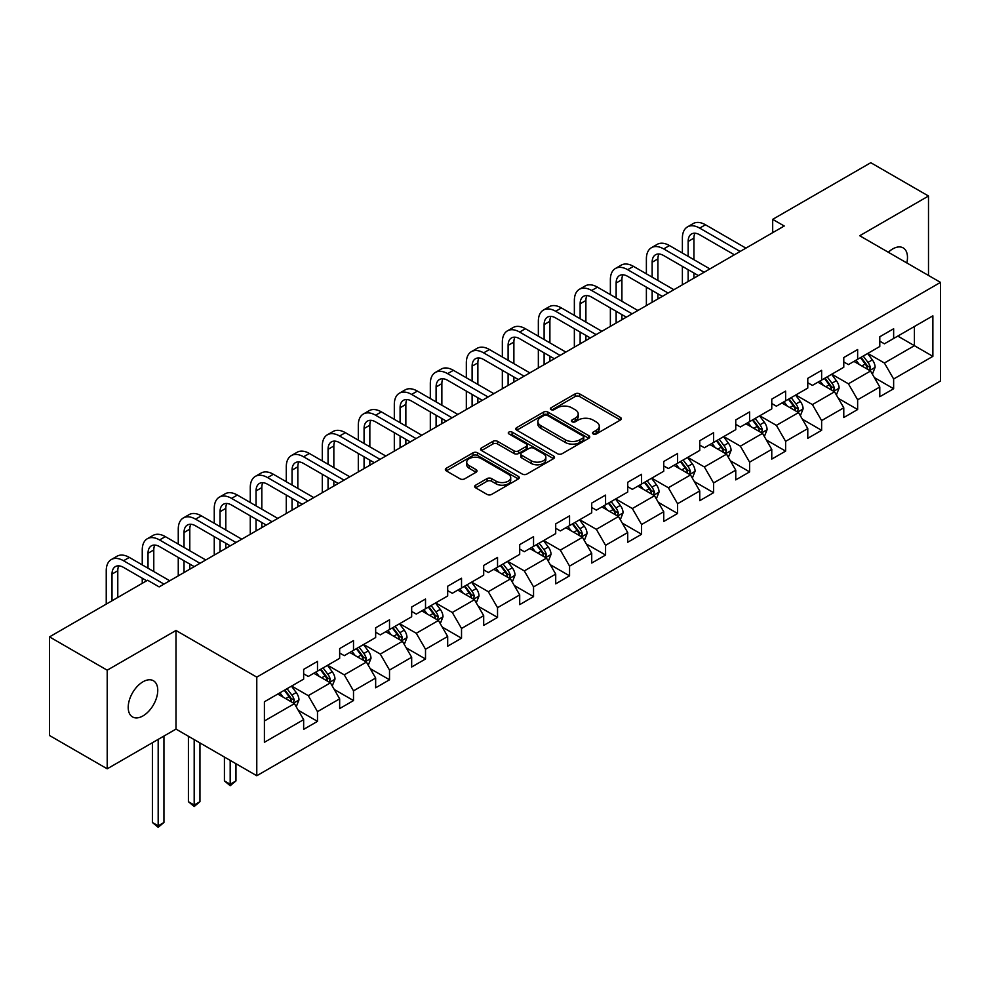 <?xml version="1.0" encoding="UTF-8"?>
<svg xmlns="http://www.w3.org/2000/svg" width="990" height="990" viewBox="0 0 990 990"><rect width="100%" height="100%" fill="white"/><g stroke="black" fill="none" stroke-linecap="round" stroke-linejoin="round"><path stroke-width="1.49" d="M593.171 433.942A2.24 1.299 0 0 0 596.339 433.942L620.408 420.045A3.205 1.844 0 0 0 621.349 418.745A3.205 1.844 0 0 0 620.408 417.433L579.633 393.884A3.205 1.844 0 0 0 575.103 393.884L551.022 407.781A2.24 1.299 0 0 0 550.366 408.697A2.24 1.299 0 0 0 551.022 409.613A2.24 1.299 0 0 0 554.202 409.613L557.308 407.818A10.259 5.915 0 0 1 571.812 407.818L575.215 409.773A10.259 5.915 0 0 1 578.21 413.969A10.259 5.915 0 0 1 575.215 418.151L572.096 419.946A2.24 1.299 0 0 0 571.44 420.861A2.24 1.299 0 0 0 572.096 421.777A2.24 1.299 0 0 0 575.264 421.777L578.383 419.983A10.259 5.915 0 0 1 592.886 419.983L596.277 421.95A10.259 5.915 0 0 1 599.284 426.133A10.259 5.915 0 0 1 596.277 430.316L593.171 432.11A2.24 1.299 0 0 0 592.515 433.026A2.24 1.299 0 0 0 593.171 433.942L593.171 432.11M142.981 715.906A20.889 12.066 120 0 0 156.63 697.492A20.889 12.066 120 0 0 153.438 680.749A20.889 12.066 120 0 0 142.981 681.788A20.889 12.066 120 0 0 129.331 700.202A20.889 12.066 120 0 0 132.536 716.933A20.889 12.066 120 0 0 142.981 715.906M906.815 262.932A20.889 12.066 120 0 0 903.165 247.896A20.889 12.066 120 0 0 892.72 248.936A20.889 12.066 120 0 0 888.315 252.252M475.633 485.187A3.205 1.844 0 0 0 474.693 486.498A3.205 1.844 0 0 0 475.633 487.81L487.08 494.418A3.205 1.844 0 0 0 491.609 494.418L518.339 478.974A3.205 1.844 0 0 0 519.28 477.675A3.205 1.844 0 0 0 518.339 476.363L477.564 452.814A3.205 1.844 0 0 0 473.022 452.814L446.292 468.258A3.205 1.844 0 0 0 445.351 469.557A3.205 1.844 0 0 0 446.292 470.869L460.115 478.851A3.205 1.844 0 0 0 464.644 478.851L476.091 472.242A3.205 1.844 0 0 0 477.019 470.931A3.205 1.844 0 0 0 476.091 469.631L469.235 465.671A8.576 4.95 0 0 1 466.723 462.169A8.576 4.95 0 0 1 472.007 457.603A8.576 4.95 0 0 1 481.35 458.667L508.204 474.173A8.576 4.95 0 0 1 510.716 477.675A8.576 4.95 0 0 1 505.42 482.241A8.576 4.95 0 0 1 496.077 481.165L491.609 478.591A3.205 1.844 0 0 0 487.08 478.591L475.633 485.187L475.633 487.81M175.997 630.482L107.205 670.193L49.5 636.879L49.5 735.496L107.205 768.809L175.997 729.098L256.781 775.739L256.781 677.123L175.997 630.482L175.997 729.098M928.496 275.455L928.496 196.02L859.716 235.744L940.5 282.385L256.781 677.123M928.496 196.02L870.792 162.707L772.683 219.347L772.683 232.675M49.5 636.879L147.597 580.239L159.143 586.897L784.229 226.005L772.683 219.347M557.543 453.729A3.205 1.844 0 0 0 562.072 453.729L588.803 438.298A3.205 1.844 0 0 0 589.743 436.986A3.205 1.844 0 0 0 588.803 435.674L548.027 412.137A3.205 1.844 0 0 0 543.485 412.137L516.755 427.569A3.205 1.844 0 0 0 515.815 428.88A3.205 1.844 0 0 0 516.755 430.18L557.543 453.729M509.838 434.437A2.24 1.299 0 0 1 512.115 434.746L512.115 432.086L553.571 456.019A3.205 1.844 0 0 1 554.511 457.331A3.205 1.844 0 0 1 553.571 458.642L526.841 474.074A3.205 1.844 0 0 1 522.312 474.074L481.524 450.524L481.524 447.913A3.205 1.844 0 0 0 480.583 449.225A3.205 1.844 0 0 0 481.524 450.524M481.524 447.913L492.971 441.305A3.205 1.844 0 0 1 497.5 441.305L514.033 450.858A3.205 1.844 0 0 0 518.562 450.858L526.16 446.478A3.205 1.844 0 0 0 527.101 445.166A3.205 1.844 0 0 0 526.16 443.854L508.934 433.917A2.24 1.299 0 0 1 508.278 433.001A2.24 1.299 0 0 1 509.664 431.801A2.24 1.299 0 0 1 512.115 432.086M256.781 775.739L940.5 381.002L940.5 282.385M298.213 710.238L317.493 721.363L317.493 711.637L339.657 698.841L339.657 708.58L353.504 700.574L353.504 690.847L375.656 678.051L375.656 687.79L389.515 679.784L389.515 670.057L411.667 657.261L411.667 667L425.514 658.994L425.514 649.267L447.678 636.471L447.678 646.21L461.526 638.204L461.526 628.477L483.689 615.681L483.689 625.42L497.537 617.413L497.537 607.687L519.701 594.891L519.701 604.63L533.548 596.624L533.548 586.897L555.712 574.101L555.712 583.84L569.559 575.833L569.559 566.107L591.723 553.311L591.723 563.05L605.571 555.056L605.571 545.317L627.722 532.533L627.722 542.26L641.582 534.266L641.582 524.527L663.733 511.743L663.733 521.47L677.581 513.476L677.581 503.737L699.744 490.953L699.744 500.68L713.592 492.686L713.592 482.947L735.756 470.163L735.756 479.89L749.603 471.896L749.603 462.157L771.767 449.373L771.767 459.1L785.615 451.106L785.615 441.367L807.778 428.583L807.778 438.31L821.626 430.316L821.626 420.577L843.777 407.793L843.777 417.52L857.637 409.526L857.637 399.787L879.788 387.003L879.788 396.73L893.636 388.736L893.636 378.997L932.877 356.351L932.877 315.835L914.413 326.49L914.413 345.683L932.877 356.351M317.493 721.363L303.645 729.37L303.645 719.631L264.404 742.29L264.404 701.774L303.645 679.115L303.645 669.389L317.493 661.394L317.493 671.121L339.657 658.338L339.657 648.599L353.504 640.604L353.504 650.331L375.656 637.548L375.656 627.808L389.515 619.814L389.515 629.541L411.667 616.758L411.667 607.019L425.514 599.024L425.514 608.751L447.678 595.968L447.678 586.229L461.526 578.234L461.526 587.961L483.689 575.178L483.689 565.439L497.537 557.444L497.537 567.171L519.701 554.388L519.701 544.649L533.548 536.654L533.548 546.381L555.712 533.598L555.712 523.859L569.559 515.864L569.559 525.591L591.723 512.808L591.723 503.068L605.571 495.074L605.571 504.801L627.722 492.018L627.722 482.279L641.582 474.284L641.582 484.023L663.733 471.228L663.733 461.501L677.581 453.494L677.581 463.233L699.744 450.438L699.744 440.711L713.592 432.704L713.592 442.443L735.756 429.648L735.756 419.921L749.603 411.914L749.603 421.653L771.767 408.858L771.767 399.131L785.615 391.124L785.615 400.863L807.778 388.068L807.778 378.341L821.626 370.334L821.626 380.073L843.777 367.278L843.777 357.551L857.637 349.544L857.637 359.283L879.788 346.488L879.788 336.761L893.636 328.754L893.636 338.493L932.877 315.835M313.793 673.262L330.425 682.852L308.261 695.648L291.642 686.058M303.645 673.794L308.261 676.455L317.493 671.121M308.261 695.648L317.493 711.637M330.425 682.852L339.657 698.841M349.804 652.472L366.424 662.062L344.272 674.858L327.653 665.268M339.657 653.004L344.272 655.665L353.504 650.331M344.272 674.858L353.504 690.847M366.424 662.062L375.656 678.051M385.815 631.682L402.435 641.273L380.284 654.068L363.652 644.478M375.656 632.214L380.284 634.875L389.515 629.541M380.284 654.068L389.515 670.057M402.435 641.273L411.667 657.261M421.827 610.892L438.446 620.482L416.283 633.278L399.663 623.688M411.667 611.424L416.283 614.085L425.514 608.751M416.283 633.278L425.514 649.267M438.446 620.482L447.678 636.471M457.838 590.102L474.457 599.692L452.294 612.488L435.674 602.898M447.678 590.634L452.294 593.295L461.526 587.961M452.294 612.488L461.526 628.477M474.457 599.692L483.689 615.681M493.849 569.312L510.469 578.903L488.305 591.698L471.686 582.108M483.689 569.844L488.305 572.505L497.537 567.171M488.305 591.698L497.537 607.687M510.469 578.903L519.701 594.891M529.86 548.522L546.48 558.113L524.316 570.908L507.697 561.318M519.701 549.054L524.316 551.715L533.548 546.381M524.316 570.908L533.548 586.897M546.48 558.113L555.712 574.101M565.859 527.732L582.479 537.322L560.328 550.118L543.708 540.528M555.712 528.264L560.328 530.925L569.559 525.591M560.328 550.118L569.559 566.107M582.479 537.322L591.723 553.311M601.87 506.942L618.49 516.533L596.339 529.328L579.719 519.738M591.723 507.474L596.339 510.135L605.571 504.801M596.339 529.328L605.571 545.317M618.49 516.533L627.722 532.533M637.882 486.152L654.501 495.743L632.338 508.538L615.718 498.948M627.722 486.684L632.338 489.345L641.582 484.023M632.338 508.538L641.582 524.527M654.501 495.743L663.733 511.743M673.893 465.362L690.513 474.953L668.349 487.748L651.729 478.158M663.733 465.894L668.349 468.555L677.581 463.233M668.349 487.748L677.581 503.737M690.513 474.953L699.744 490.953M709.904 444.572L726.524 454.163L704.36 466.958L687.741 457.368M699.744 445.104L704.36 447.765L713.592 442.443M704.36 466.958L713.592 482.947M726.524 454.163L735.756 470.163M745.916 423.782L762.535 433.373L740.371 446.168L723.752 436.578M735.756 424.314L740.371 426.975L749.603 421.653M740.371 446.168L749.603 462.157M762.535 433.373L771.767 449.373M781.914 402.992L798.534 412.582L776.383 425.378L759.763 415.788M771.767 403.524L776.383 406.185L785.615 400.863M776.383 425.378L785.615 441.367M798.534 412.582L807.778 428.583M817.926 382.202L834.545 391.793L812.394 404.588L795.774 394.998M807.778 382.734L812.394 385.395L821.626 380.073M812.394 404.588L821.626 420.577M834.545 391.793L843.777 407.793M853.937 361.412L870.557 371.003L848.405 383.798L831.773 374.208M843.777 361.944L848.405 364.605L857.637 359.283M848.405 383.798L857.637 399.787M870.557 371.003L879.788 387.003M897.794 336.093L914.413 345.683L884.404 363.008L867.785 353.418M879.788 341.154L884.404 343.815L893.636 338.493M884.404 363.008L893.636 378.997M107.205 670.193L107.205 768.809M264.404 720.968L294.414 703.643L277.794 694.052M294.414 703.643L303.645 719.631M874.368 377.598L893.636 388.736M838.357 398.388L857.637 409.526M802.346 419.178L821.626 430.316M766.334 439.968L785.615 451.106M730.335 460.758L749.603 471.896M694.324 481.548L713.592 492.686M658.313 502.338L677.581 513.476M622.302 523.128L641.582 534.266M586.29 543.918L605.571 555.056M550.279 564.708L569.559 575.833M514.28 585.498L533.548 596.624M478.269 606.288L497.537 617.413M442.258 627.078L461.526 638.204M406.246 647.868L425.514 658.994M370.235 668.658L389.515 679.784M334.224 689.448L353.504 700.574M594.062 434.264L596.277 432.976A10.259 5.915 0 0 0 599.284 428.794L599.284 426.133M578.21 413.969L578.21 416.629A10.259 5.915 0 0 1 575.215 420.812L572.987 422.099M620.371 420.069L579.633 396.557A3.205 1.844 0 0 0 575.103 396.557L551.925 409.934M588.765 438.322L548.027 414.798A3.205 1.844 0 0 0 543.485 414.798L516.792 430.204M583.147 437.902A2.24 1.299 0 0 0 583.803 436.986A2.24 1.299 0 0 0 583.147 436.07L547.346 415.404A2.24 1.299 0 0 0 544.166 415.404L540.886 417.297A10.259 5.915 0 0 0 537.879 421.493A10.259 5.915 0 0 0 540.886 425.675L565.352 439.795A10.259 5.915 0 0 0 579.855 439.795L583.147 437.902L583.147 440.575A2.24 1.299 0 0 0 583.803 439.659L583.803 436.986M537.879 421.493L537.879 424.153A10.259 5.915 0 0 0 540.886 428.336L540.886 425.675M583.147 440.575L579.855 442.468A10.259 5.915 0 0 1 565.352 442.468L540.886 428.336M481.561 450.549L492.971 443.966L492.971 441.305M527.101 445.166L527.101 447.827A3.205 1.844 0 0 1 526.16 449.138L518.562 453.519A3.205 1.844 0 0 1 514.033 453.519L497.5 443.966A3.205 1.844 0 0 0 492.971 443.966M512.115 434.746L553.534 458.667M531.197 460.758A8.576 4.95 0 0 0 540.54 461.835A8.576 4.95 0 0 0 545.837 457.269A8.576 4.95 0 0 0 543.324 453.767L533.857 448.309A3.205 1.844 0 0 0 529.328 448.309L521.742 452.69A3.205 1.844 0 0 0 520.802 453.989A3.205 1.844 0 0 0 521.742 455.301L531.197 460.758L531.197 463.431A8.576 4.95 0 0 0 540.54 464.496A8.576 4.95 0 0 0 545.837 459.929L545.837 457.269M520.802 453.989L520.802 456.662A3.205 1.844 0 0 0 521.742 457.962L521.742 455.301M531.197 463.431L521.742 457.962M510.716 477.675L510.716 480.336A8.576 4.95 0 0 1 505.42 484.902A8.576 4.95 0 0 1 496.077 483.838L491.609 481.251A3.205 1.844 0 0 0 487.08 481.251L475.67 487.835M466.723 462.169L466.723 464.83A8.576 4.95 0 0 0 469.235 468.332L469.235 465.671M476.042 472.267L469.235 468.332M518.339 476.363L518.339 478.974L477.564 455.487A3.205 1.844 0 0 0 473.022 455.487L446.329 470.894L446.292 468.258M872.388 374.171L875.123 367.253A8.65 5 -120 0 0 872.363 359.877L867.599 353.517M859.295 364.506L856.065 360.187M869.22 370.235L870.457 367.612A8.65 5 -120 0 0 867.982 362.414L863.218 356.054M861.053 357.303L866.337 364.357A4.405 2.549 60 0 1 867.141 365.694L870.457 367.612M860.446 357.65L865.211 364.011A8.65 5 60 0 1 867.686 369.221M682.382 253.032L682.382 238.107A24.478 14.132 60 0 1 687.456 226.908L693.223 223.567A24.478 14.132 60 0 1 705.474 224.779L745.916 248.131M687.456 226.908A24.478 14.132 60 0 1 699.695 228.121L740.136 251.46M734.37 254.801L699.695 234.779A16.323 9.43 -120 0 0 691.54 233.974A16.323 9.43 -120 0 0 688.161 241.449L688.161 256.373M694.955 233.219A16.323 9.43 -120 0 0 693.928 238.107L693.928 259.702M688.161 269.701L688.161 281.482M693.928 273.03L693.928 278.14M682.382 284.811L682.382 266.36M836.377 394.961L839.124 388.043A8.65 5 -120 0 0 836.364 380.667L831.6 374.307M823.284 385.296L820.054 380.977M833.209 391.025L834.446 388.402A8.65 5 -120 0 0 831.971 383.204L827.207 376.844M825.041 378.093L830.325 385.147A4.405 2.549 60 0 1 831.13 386.484L834.446 388.402M824.435 378.44L829.199 384.801A8.65 5 60 0 1 831.674 390.011M800.365 415.75L803.113 408.833A8.65 5 -120 0 0 800.353 401.457L795.589 395.097M787.285 406.086L784.043 401.767M797.198 411.815L798.435 409.192A8.65 5 -120 0 0 795.96 403.994L791.196 397.634M789.03 398.883L794.314 405.937A4.405 2.549 60 0 1 795.119 407.274L798.435 409.192M788.424 399.23L793.188 405.591A8.65 5 60 0 1 795.675 410.8M646.383 273.822L646.383 258.897A24.478 14.132 60 0 1 651.445 247.698L657.224 244.357A24.478 14.132 60 0 1 669.463 245.57L709.904 268.921M651.445 247.698A24.478 14.132 60 0 1 663.696 248.911L704.125 272.25M698.358 275.591L663.696 255.569A16.323 9.43 -120 0 0 655.529 254.764A16.323 9.43 -120 0 0 652.15 262.239L652.15 277.163M658.944 254.009A16.323 9.43 -120 0 0 657.917 258.897L657.917 280.492M652.15 290.491L652.15 302.272M657.917 293.82L657.917 298.93M646.383 305.601L646.383 287.149M610.372 294.612L610.372 279.687A24.478 14.132 60 0 1 615.433 268.488L621.213 265.147A24.478 14.132 60 0 1 633.452 266.36L673.893 289.711M615.433 268.488A24.478 14.132 60 0 1 627.685 269.701L668.126 293.04M662.347 296.381L627.685 276.358A16.323 9.43 -120 0 0 619.517 275.554A16.323 9.43 -120 0 0 616.139 283.029L616.139 297.953M622.933 274.799A16.323 9.43 -120 0 0 621.906 279.687L621.906 301.282M616.139 311.281L616.139 323.062M621.906 314.61L621.906 319.721M610.372 326.391L610.372 307.94M764.354 436.541L767.101 429.623A8.65 5 -120 0 0 764.342 422.247L759.577 415.887M751.274 426.876L748.032 422.557M761.186 432.605L762.436 429.982A8.65 5 -120 0 0 759.949 424.784L755.184 418.424M753.019 419.673L758.303 426.727A4.405 2.549 60 0 1 759.107 428.064L762.436 429.982M752.425 420.02L757.189 426.381A8.65 5 60 0 1 759.664 431.591M728.343 457.318L731.09 450.413A8.65 5 -120 0 0 728.331 443.037L723.566 436.677M715.263 447.666L712.02 443.347M725.187 453.395L726.425 450.772A8.65 5 -120 0 0 723.95 445.574L719.185 439.214M717.008 440.463L722.304 447.517A4.405 2.549 60 0 1 723.096 448.854L726.425 450.772M716.413 440.81L721.178 447.171A8.65 5 60 0 1 723.653 452.381M692.332 478.108L695.079 471.203A8.65 5 -120 0 0 692.319 463.827L687.555 457.467M679.251 468.456L676.021 464.137M689.176 474.185L690.414 471.562A8.65 5 -120 0 0 687.939 466.364L683.174 460.004M681.009 461.253L686.293 468.307A4.405 2.549 60 0 1 687.085 469.644L690.414 471.562M680.402 461.6L685.167 467.961A8.65 5 60 0 1 687.642 473.171M574.361 315.402L574.361 300.477A24.478 14.132 60 0 1 579.435 289.278L585.201 285.937A24.478 14.132 60 0 1 597.44 287.149L637.882 310.501M579.435 289.278A24.478 14.132 60 0 1 591.673 290.491L632.115 313.83M626.336 317.171L591.673 297.149A16.323 9.43 -120 0 0 583.506 296.344A16.323 9.43 -120 0 0 580.128 303.819L580.128 318.743M586.922 295.589A16.323 9.43 -120 0 0 585.894 300.477L585.894 322.072M580.128 332.071L580.128 343.852M585.894 335.4L585.894 340.511M574.361 347.181L574.361 328.729M538.35 336.192L538.35 321.267A24.478 14.132 60 0 1 543.423 310.068L549.19 306.727A24.478 14.132 60 0 1 561.429 307.94L601.87 331.291M543.423 310.068A24.478 14.132 60 0 1 555.662 311.281L596.104 334.62M590.337 337.961L555.662 317.939A16.323 9.43 -120 0 0 547.495 317.134A16.323 9.43 -120 0 0 544.116 324.596L544.116 339.533M550.91 316.379A16.323 9.43 -120 0 0 549.896 321.267L549.896 342.862M544.116 352.861L544.116 364.629M549.896 356.19L549.896 361.3M538.35 367.971L538.35 349.519M502.338 356.982L502.338 342.057A24.478 14.132 60 0 1 507.412 330.858L513.179 327.517A24.478 14.132 60 0 1 525.418 328.729L565.859 352.081M507.412 330.858A24.478 14.132 60 0 1 519.651 332.071L560.093 355.41M554.326 358.751L519.651 338.729A16.323 9.43 -120 0 0 511.496 337.924A16.323 9.43 -120 0 0 508.105 345.386L508.105 360.323M514.899 337.169A16.323 9.43 -120 0 0 513.884 342.057L513.884 363.652M508.105 373.651L508.105 385.419M513.884 376.98L513.884 382.091M502.338 388.761L502.338 370.31M466.327 377.772L466.327 362.847A24.478 14.132 60 0 1 471.401 351.648L477.168 348.307A24.478 14.132 60 0 1 489.419 349.519L529.86 372.871M471.401 351.648A24.478 14.132 60 0 1 483.64 352.861L524.081 376.2M518.314 379.529L483.64 359.519A16.323 9.43 -120 0 0 475.485 358.714A16.323 9.43 -120 0 0 472.106 366.176L472.106 381.113M478.9 357.959A16.323 9.43 -120 0 0 477.873 362.847L477.873 384.442M472.106 394.428L472.106 406.209M477.873 397.77L477.873 402.881M466.327 409.551L466.327 391.1M430.316 398.562L430.316 383.637A24.478 14.132 60 0 1 435.39 372.438L441.169 369.097A24.478 14.132 60 0 1 453.408 370.31L493.849 393.661M435.39 372.438A24.478 14.132 60 0 1 447.629 373.651L488.07 396.99M482.303 400.319L447.629 380.308A16.323 9.43 -120 0 0 439.473 379.504A16.323 9.43 -120 0 0 436.095 386.966L436.095 401.903M442.889 378.749A16.323 9.43 -120 0 0 441.862 383.637L441.862 405.232M436.095 415.218L436.095 426.999M441.862 418.56L441.862 423.671M430.316 430.341L430.316 411.889M394.317 419.352L394.317 404.427A24.478 14.132 60 0 1 399.378 393.216L405.157 389.887A24.478 14.132 60 0 1 417.396 391.1L457.838 414.451M399.378 393.216A24.478 14.132 60 0 1 411.63 394.428L452.071 417.78M446.292 421.109L411.63 401.099A16.323 9.43 -120 0 0 403.462 400.294A16.323 9.43 -120 0 0 400.084 407.756L400.084 422.693M406.878 399.539A16.323 9.43 -120 0 0 405.851 404.427L405.851 426.022M400.084 436.008L400.084 447.789M405.851 439.35L405.851 444.461M394.317 451.131L394.317 432.68M358.306 440.142L358.306 425.217A24.478 14.132 60 0 1 363.38 414.006L369.146 410.677A24.478 14.132 60 0 1 381.385 411.889L421.827 435.241M363.38 414.006A24.478 14.132 60 0 1 375.618 415.218L416.06 438.57M410.281 441.899L375.618 421.889A16.323 9.43 -120 0 0 367.451 421.084A16.323 9.43 -120 0 0 364.072 428.546L364.072 443.483M370.866 420.329A16.323 9.43 -120 0 0 369.839 425.217L369.839 446.812M364.072 456.798L364.072 468.579M369.839 460.14L369.839 465.25M358.306 471.921L358.306 453.47M322.295 460.932L322.295 446.007A24.478 14.132 60 0 1 327.368 434.796L333.135 431.467A24.478 14.132 60 0 1 345.374 432.68L385.815 456.031M327.368 434.796A24.478 14.132 60 0 1 339.607 436.008L380.049 459.36M374.282 462.689L339.607 442.679A16.323 9.43 -120 0 0 331.44 441.874A16.323 9.43 -120 0 0 328.061 449.336L328.061 464.273M334.855 441.119A16.323 9.43 -120 0 0 333.84 446.007L333.84 467.602M328.061 477.588L328.061 489.369M333.84 480.93L333.84 486.041M322.295 492.711L322.295 474.26M286.283 481.722L286.283 466.797A24.478 14.132 60 0 1 291.357 455.586L297.124 452.257A24.478 14.132 60 0 1 309.363 453.47L349.804 476.821M291.357 455.586A24.478 14.132 60 0 1 303.596 456.798L344.037 480.15M338.271 483.479L303.596 463.469A16.323 9.43 -120 0 0 295.441 462.664A16.323 9.43 -120 0 0 292.05 470.126L292.05 485.05M298.844 461.909A16.323 9.43 -120 0 0 297.829 466.797L297.829 488.392M292.05 498.378L292.05 510.159M297.829 501.72L297.829 506.831M286.283 513.501L286.283 495.05M250.272 502.512L250.272 487.587A24.478 14.132 60 0 1 255.346 476.376L261.113 473.047A24.478 14.132 60 0 1 273.364 474.26L313.793 497.611M255.346 476.376A24.478 14.132 60 0 1 267.585 477.588L308.026 500.94M302.259 504.269L267.585 484.259A16.323 9.43 -120 0 0 259.43 483.454A16.323 9.43 -120 0 0 256.051 490.916L256.051 505.841M262.833 482.699A16.323 9.43 -120 0 0 261.818 487.587L261.818 509.182M256.051 519.168L256.051 530.949M261.818 522.51L261.818 527.62M250.272 534.291L250.272 515.84M214.261 523.302L214.261 508.377A24.478 14.132 60 0 1 219.335 497.166L225.101 493.837A24.478 14.132 60 0 1 237.353 495.05L277.794 518.401M219.335 497.166A24.478 14.132 60 0 1 231.573 498.378L272.015 521.73M266.248 525.059L231.573 505.049A16.323 9.43 -120 0 0 223.418 504.244A16.323 9.43 -120 0 0 220.04 511.706L220.04 526.63M226.834 503.489A16.323 9.43 -120 0 0 225.807 508.377L225.807 529.972M220.04 539.958L220.04 551.739M225.807 543.3L225.807 548.411M214.261 555.081L214.261 536.63M178.262 544.092L178.262 529.167A24.478 14.132 60 0 1 183.323 517.956L189.102 514.627A24.478 14.132 60 0 1 201.341 515.84L241.783 539.191M183.323 517.956A24.478 14.132 60 0 1 195.575 519.168L236.004 542.52M230.237 545.849L195.575 525.839A16.323 9.43 -120 0 0 187.407 525.034A16.323 9.43 -120 0 0 184.029 532.496L184.029 547.421M190.822 524.279A16.323 9.43 -120 0 0 189.795 529.167L189.795 550.762M184.029 560.748L184.029 572.529M189.795 564.09L189.795 569.201M178.262 575.871L178.262 557.419M142.251 564.882L142.251 549.957A24.478 14.132 60 0 1 147.312 538.746L153.091 535.417A24.478 14.132 60 0 1 165.33 536.63L205.772 559.981M147.312 538.746A24.478 14.132 60 0 1 159.563 539.958L200.005 563.31M194.226 566.639L159.563 546.629A16.323 9.43 -120 0 0 151.396 545.824A16.323 9.43 -120 0 0 148.017 553.286L148.017 568.211M154.811 545.069A16.323 9.43 -120 0 0 153.784 549.957L153.784 571.552M142.251 583.333L142.251 578.21M106.239 604.123L106.239 570.747A24.478 14.132 60 0 1 111.313 559.536L117.08 556.207A24.478 14.132 60 0 1 129.319 557.419L169.76 580.771M111.313 559.536A24.478 14.132 60 0 1 123.552 560.748L163.994 584.1M146.681 580.771L123.552 567.418A16.323 9.43 -120 0 0 115.385 566.602A16.323 9.43 -120 0 0 112.006 574.076L112.006 600.782M118.8 565.859A16.323 9.43 -120 0 0 117.785 570.747L117.785 597.453M656.321 498.898L659.068 491.981A8.65 5 -120 0 0 656.308 484.617L651.544 478.257M643.24 489.246L640.01 484.927M653.165 494.975L654.402 492.352A8.65 5 -120 0 0 651.927 487.154L647.163 480.793M644.997 482.043L650.282 489.097A4.405 2.549 60 0 1 651.086 490.434L654.402 492.352M644.391 482.39L649.155 488.751A8.65 5 60 0 1 651.63 493.961M620.322 519.688L623.069 512.771A8.65 5 -120 0 0 620.297 505.407L615.533 499.047M607.229 510.036L603.999 505.717M617.154 515.765L618.391 513.142A8.65 5 -120 0 0 615.916 507.944L611.152 501.584M608.986 502.833L614.27 509.887A4.405 2.549 60 0 1 615.075 511.224L618.391 513.142M608.38 503.18L613.144 509.541A8.65 5 60 0 1 615.619 514.75M584.31 540.478L587.058 533.561A8.65 5 -120 0 0 584.298 526.197L579.534 519.837M571.218 530.826L567.988 526.507M581.142 536.555L582.38 533.932A8.65 5 -120 0 0 579.905 528.734L575.14 522.374M572.975 523.623L578.259 530.677A4.405 2.549 60 0 1 579.063 532.014L582.38 533.932M572.369 523.97L577.133 530.331A8.65 5 60 0 1 579.608 535.528M548.299 561.268L551.046 554.351A8.65 5 -120 0 0 548.287 546.987L543.522 540.627M535.219 551.616L531.976 547.297M545.131 557.345L546.369 554.722A8.65 5 -120 0 0 543.894 549.524L539.129 543.163M536.964 544.413L542.248 551.467A4.405 2.549 60 0 1 543.052 552.804L546.369 554.722M536.37 544.76L541.134 551.121A8.65 5 60 0 1 543.609 556.318M512.288 582.058L515.035 575.14A8.65 5 -120 0 0 512.275 567.777L507.511 561.417M499.207 572.406L495.965 568.087M509.132 578.135L510.37 575.512A8.65 5 -120 0 0 507.895 570.314L503.13 563.954M500.952 565.203L506.236 572.257A4.405 2.549 60 0 1 507.041 573.594L510.37 575.512M500.358 565.55L505.123 571.911A8.65 5 60 0 1 507.598 577.108M476.277 602.848L479.024 595.931A8.65 5 -120 0 0 476.264 588.567L471.5 582.207M463.196 593.196L459.954 588.877M473.121 598.925L474.358 596.302A8.65 5 -120 0 0 471.884 591.104L467.119 584.744M464.954 585.993L470.238 593.047A4.405 2.549 60 0 1 471.03 594.384L474.358 596.302M464.347 586.34L469.111 592.701A8.65 5 60 0 1 471.587 597.898M440.265 623.638L443.013 616.721A8.65 5 -120 0 0 440.253 609.357L435.489 602.997M427.185 613.986L423.955 609.667M437.11 619.715L438.347 617.092A8.65 5 -120 0 0 435.872 611.894L431.108 605.534M428.942 606.783L434.226 613.837A4.405 2.549 60 0 1 435.031 615.174L438.347 617.092M428.336 607.13L433.1 613.491A8.65 5 60 0 1 435.575 618.688M404.267 644.428L407.001 637.51A8.65 5 -120 0 0 404.242 630.147L399.477 623.787M391.174 634.776L387.944 630.457M401.099 640.505L402.336 637.882A8.65 5 -120 0 0 399.861 632.684L395.097 626.324M392.931 627.573L398.215 634.627A4.405 2.549 60 0 1 399.019 635.964L402.336 637.882M392.325 627.92L397.089 634.281A8.65 5 60 0 1 399.564 639.478M368.255 665.218L371.003 658.301A8.65 5 -120 0 0 368.243 650.937L363.479 644.577M355.163 655.566L351.933 651.247M365.087 661.295L366.325 658.672A8.65 5 -120 0 0 363.85 653.474L359.085 647.113M356.92 648.363L362.204 655.417A4.405 2.549 60 0 1 363.008 656.754L366.325 658.672M356.313 648.71L361.078 655.071A8.65 5 60 0 1 363.553 660.268M230.187 760.394L230.187 784.241L235.967 780.912L235.967 763.723M235.967 780.912L230.187 785.713L224.421 780.912L224.421 757.053M224.421 780.912L230.187 784.241L230.187 785.713M332.244 686.008L334.991 679.091A8.65 5 -120 0 0 332.232 671.727L327.467 665.367M319.164 676.356L315.921 672.037M329.076 682.085L330.314 679.462A8.65 5 -120 0 0 327.839 674.264L323.074 667.904M320.909 669.153L326.193 676.207A4.405 2.549 60 0 1 326.997 677.544L330.314 679.462M320.302 669.5L325.067 675.861A8.65 5 60 0 1 327.554 681.058M194.189 739.604L194.189 805.031L199.955 801.702L199.955 742.933M199.955 801.702L194.189 806.504L188.409 801.702L188.409 736.263M188.409 801.702L194.189 805.031L194.189 806.504M296.233 706.798L298.98 699.88A8.65 5 -120 0 0 296.22 692.517L291.456 686.157M283.152 697.146L279.91 692.827M293.065 702.875L294.315 700.252A8.65 5 -120 0 0 291.827 695.054L287.063 688.693M284.897 689.943L290.181 696.997A4.405 2.549 60 0 1 290.986 698.334L294.315 700.252M284.303 690.29L289.068 696.651A8.65 5 60 0 1 291.543 701.848M158.177 739.382L158.177 825.821L163.944 822.492L163.944 736.053M163.944 822.492L158.177 827.293L152.398 822.492L152.398 742.723M152.398 822.492L158.177 825.821L158.177 827.293M596.277 432.976L596.277 430.316M572.096 421.777L572.096 419.946M575.215 420.812L575.215 418.151M551.022 409.613L551.022 407.781M575.103 396.557L575.103 393.884M579.633 396.557L579.633 393.884M620.408 420.045L620.408 417.433M516.755 430.18L516.755 427.569M543.485 414.798L543.485 412.137M548.027 414.798L548.027 412.137M588.803 438.298L588.803 435.674M565.352 442.468L565.352 439.795M579.855 442.468L579.855 439.795M497.5 443.966L497.5 441.305M514.033 453.519L514.033 450.858M518.562 453.519L518.562 450.858M526.16 449.138L526.16 446.478M553.571 458.642L553.571 456.019M487.08 481.251L487.08 478.591M491.609 481.251L491.609 478.591M496.077 483.838L496.077 481.165M476.091 472.242L476.091 469.631M473.022 455.487L473.022 452.814M477.564 455.487L477.564 452.814M869.703 370.507L875.073 367.414M867.982 362.414L872.363 359.877M861.832 365.966L865.211 364.011M705.474 224.779L699.695 228.121M693.928 238.107L688.161 241.449M833.691 391.298L839.062 388.204M831.971 383.204L836.364 380.667M825.821 386.756L829.199 384.801M797.68 412.088L803.051 408.994M795.96 403.994L800.353 401.457M789.81 407.546L793.188 405.591M669.463 245.57L663.696 248.911M657.917 258.897L652.15 262.239M633.452 266.36L627.685 269.701M621.906 279.687L616.139 283.029M761.681 432.878L767.04 429.784M759.949 424.784L764.342 422.247M753.798 428.336L757.189 426.381M725.67 453.668L731.028 450.574M723.95 445.574L728.331 443.037M717.787 449.126L721.178 447.171M689.659 474.457L695.029 471.364M687.939 466.364L692.319 463.827M681.776 469.916L685.167 467.961M597.44 287.149L591.673 290.491M585.894 300.477L580.128 303.819M561.429 307.94L555.662 311.281M549.896 321.267L544.116 324.596M525.418 328.729L519.651 332.071M513.884 342.057L508.105 345.386M489.419 349.519L483.64 352.861M477.873 362.847L472.106 366.176M453.408 370.31L447.629 373.651M441.862 383.637L436.095 386.966M417.396 391.1L411.63 394.428M405.851 404.427L400.084 407.756M381.385 411.889L375.618 415.218M369.839 425.217L364.072 428.546M345.374 432.68L339.607 436.008M333.84 446.007L328.061 449.336M309.363 453.47L303.596 456.798M297.829 466.797L292.05 470.126M273.364 474.26L267.585 477.588M261.818 487.587L256.051 490.916M237.353 495.05L231.573 498.378M225.807 508.377L220.04 511.706M201.341 515.84L195.575 519.168M189.795 529.167L184.029 532.496M165.33 536.63L159.563 539.958M153.784 549.957L148.017 553.286M129.319 557.419L123.552 560.748M117.785 570.747L112.006 574.076M653.648 495.248L659.018 492.154M651.927 487.154L656.308 484.617M645.777 490.706L649.155 488.751M617.636 516.038L623.007 512.944M615.916 507.944L620.297 505.407M609.766 511.496L613.144 509.541M581.625 536.827L586.996 533.734M579.905 528.734L584.298 526.197M573.755 532.286L577.133 530.331M545.626 557.618L550.985 554.524M543.894 549.524L548.287 546.987M537.743 553.076L541.134 551.121M509.615 578.408L514.973 575.314M507.895 570.314L512.275 567.777M501.732 573.866L505.123 571.911M473.604 599.197L478.974 596.104M471.884 591.104L476.264 588.567M465.721 594.656L469.111 592.701M437.592 619.988L442.963 616.894M435.872 611.894L440.253 609.357M429.722 615.446L433.1 613.491M401.581 640.777L406.952 637.684M399.861 632.684L404.242 630.147M393.711 636.236L397.089 634.281M365.57 661.567L370.941 658.474M363.85 653.474L368.243 650.937M357.699 657.026L361.078 655.071M329.571 682.357L334.929 679.264M327.839 674.264L332.232 671.727M321.688 677.816L325.067 675.861M293.56 703.148L298.918 700.054M291.827 695.054L296.22 692.517M285.677 698.606L289.068 696.651"/></g></svg>
